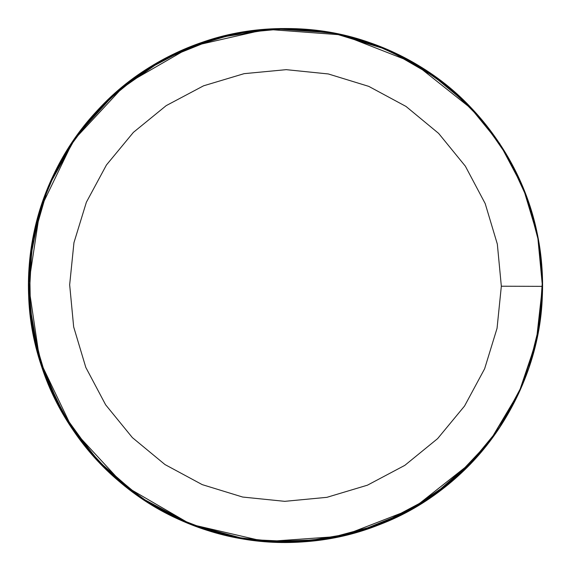 <?xml version="1.0" encoding="UTF-8"?>
<svg xmlns="http://www.w3.org/2000/svg" width="571" height="571" viewBox="0 0 571 571"><rect width="100%" height="100%" fill="white"/><g stroke="black" fill="none" stroke-linecap="round" stroke-linejoin="round"><path stroke-width="0.86" d="M40.441 208.237L29.592 262.353L30.556 317.54L43.282 371.25L67.185 421.005L101.16 464.501L143.642 499.746L192.677 525.099L245.987 539.395L301.124 541.972L355.54 532.722L406.723 512.059L452.311 480.939L490.203 440.805L518.646 393.505L536.333 341.215L542.45 286.364C541.365 353.392 518.218 411.662 473.016 461.175C412.048 527.447 314.728 556.975 227.215 535.755C139.331 516.12 65.073 446.636 39.663 360.244C12.683 274.33 35.702 175.268 97.784 110.039C167.282 33.725 284.686 7.352 380.15 46.615C464.166 79.026 527.333 158.731 539.688 247.928C553.663 336.89 516.255 431.462 445.209 486.792C375.176 543.399 274.572 558.324 191.121 524.492C94.629 487.827 27.037 388.28 28.55 285.072C27.886 195.025 78.862 107.02 157.31 62.81C234.945 17.18 336.647 17.294 414.182 63.096C492.53 107.484 543.314 195.596 542.45 285.643C543.735 388.851 475.921 488.255 379.351 524.699C295.821 558.345 195.253 543.199 125.349 486.435C54.423 430.948 17.223 336.298 31.398 247.364C43.953 158.196 107.291 78.634 191.385 46.408C286.928 7.352 404.275 33.982 473.602 110.46L413.739 62.839L342.507 34.952L266.229 29.271L191.649 46.301L125.392 84.529L73.324 140.566L40.063 209.45L28.55 285.072L39.806 360.729L72.845 429.72L124.721 485.935L190.85 524.385L265.365 541.658L341.672 536.233L412.99 508.59L473.016 461.175L440.013 490.803L402.405 514.314L361.315 531.009L317.968 540.387L273.652 542.179L229.692 536.319L187.388 522.979L148.01 502.573L112.73 475.693L82.595 443.153L58.506 405.91L41.183 365.083L31.141 321.887L28.671 277.599L33.853 233.553L46.537 191.049L66.336 151.365L92.673 115.677L124.749 85.043L161.614 60.39L202.17 42.44L245.209 31.726L289.447 28.579L333.571 33.089L376.26 45.116L416.252 64.302L452.339 90.082L483.459 121.687L508.682 158.167L527.254 198.444L538.624 241.312L542.45 285.5C541.586 218.465 518.639 160.116 473.602 110.46C518.639 160.116 541.586 218.465 542.45 285.5M489.561 441.647L520.074 390.378L500.396 426.366L475.243 458.763L445.259 486.749L411.206 509.603L373.948 526.747L334.435 537.746L293.672 542.322L252.703 540.352L212.576 531.887L174.305 517.14L138.86 496.499L107.155 470.475L79.997 439.749L58.071 405.082L41.94 367.374L32.019 327.576L28.55 286.713L31.633 245.808L41.183 205.924L56.957 168.067L78.555 133.193L105.421 102.209L136.883 75.893L172.128 54.916L210.256 39.813L250.305 30.97L291.253 28.614L332.051 32.804L371.671 43.432L409.086 60.226L443.36 82.759L473.602 110.46L440.005 80.19M438.435 79.019L388.087 49.92L332.486 32.882L274.48 28.786L217.044 37.836L163.106 59.57L115.442 92.88L76.478 136.048L48.228 186.874L32.133 242.754L29.007 300.824L39.021 358.103L61.661 411.67L95.757 458.77L139.581 496.998L190.871 524.392L247.007 539.552M265.722 541.686L323.664 539.602L379.665 524.578L430.862 497.377L474.665 459.398M528.539 368.902L539.317 325.484L542.407 280.861L537.711 236.373L525.37 193.376L505.756 153.178L479.469 116.984L447.307 85.893L410.235 60.854M377.417 45.552L331.387 32.683L283.773 28.557L236.216 33.318L190.364 46.808M187.973 47.778L146.176 69.598L109.075 98.69L77.906 134.078L53.731 174.562M542.45 286.364L501.338 286.221L542.45 286.364L537.347 336.476L522.558 384.626L498.669 428.971L466.578 467.799L427.536 499.625L383.034 523.222L334.784 537.682L284.636 542.45L234.524 537.347L186.374 522.558L142.029 498.669L103.201 466.578L71.375 427.536L47.778 383.034L33.318 334.784L28.55 284.636L33.653 234.524L48.442 186.374L72.331 142.029L104.422 103.201L143.464 71.375L187.966 47.778L236.216 33.318L286.364 28.55L336.469 33.653L384.626 48.442L428.971 72.331L467.799 104.422L499.625 143.464L523.222 187.966L537.682 236.216L542.45 286.364L537.682 236.216L523.222 187.966L499.625 143.464L467.799 104.422L428.971 72.331L384.626 48.442L336.469 33.653L286.364 28.55L236.216 33.318L187.966 47.778L143.464 71.375L104.422 103.201L72.331 142.029L48.442 186.374L33.653 234.524L28.55 284.636L33.318 334.784L47.778 383.034L71.375 427.536L103.201 466.578L142.029 498.669L186.374 522.558L234.524 537.347L284.636 542.45L334.784 537.682L383.034 523.222L427.536 499.625L466.578 467.799L498.669 428.971L522.558 384.626L537.347 336.476L542.45 286.364L501.338 286.221L542.45 286.364C541.365 353.392 518.218 411.662 473.016 461.175L440.555 490.389L403.618 513.693L363.263 530.402L320.666 540.03L277.049 542.314L233.682 537.168L191.806 524.763L152.643 505.435L117.312 479.761L86.842 448.471L62.111 412.469L43.839 372.806L32.54 330.616L28.557 287.127L31.99 243.589L42.754 201.263M50.148 182.385L74.373 139.038L106.491 101.167L145.284 70.176L189.322 47.229L236.944 33.182L286.385 28.55L335.791 33.518L383.312 47.9M501.338 286.221L497.048 328.318L484.629 368.766L464.558 406.017L437.607 438.628L404.81 465.365L367.431 485.186L326.897 497.334L284.779 501.338L242.682 497.048L202.234 484.629L164.983 464.558L132.372 437.607L105.635 404.81L85.814 367.431L73.666 326.897L69.662 284.779L73.952 242.682L86.371 202.234L106.442 164.983L133.393 132.372L166.19 105.635L203.569 85.814L244.102 73.666L286.221 69.662L328.318 73.952L368.766 86.371L406.017 106.442L438.628 133.393L465.365 166.19L485.186 203.569L497.334 244.102L501.338 286.221"/></g></svg>
